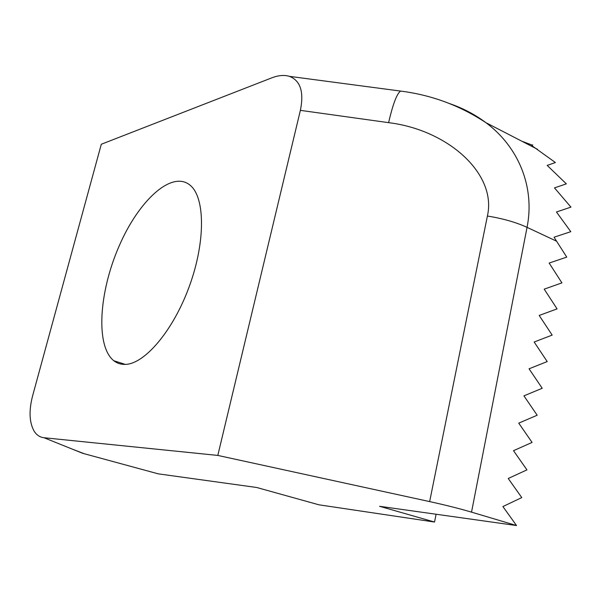 <?xml version="1.0" encoding="UTF-8"?>
<svg xmlns="http://www.w3.org/2000/svg" width="601" height="601" viewBox="0 0 601 601"><rect width="100%" height="100%" fill="white"/><g stroke="black" fill="none" stroke-linecap="round" stroke-linejoin="round"><path stroke-width="0.9" d="M125.068 364.401C120.793 364.484 117.037 363.259 113.792 360.728C95.439 346.116 98.977 292.334 118.885 246.62C138.478 200.689 172.066 169.474 190.404 185.469C205.196 197.947 205.557 242.12 189.292 286.437C173.171 330.805 144.428 364.364 125.068 364.401M300.372 110.351C304.114 91.908 300.447 80.572 289.374 76.342C284.243 74.794 278.376 75.305 271.765 77.86L101.299 144.248L32.574 395.976C28.765 410.768 29.299 422.518 34.174 431.217C36.638 435.086 39.906 437.258 43.986 437.731L217.802 455.423L429.647 501.595L487.403 216.029C497.072 174.042 448.316 129.936 388.607 122.657L300.372 110.351L217.802 455.423M449.931 103.71C463.138 108.285 475.128 114.603 485.916 122.679C518.37 146.734 535.145 186.926 527.054 227.351L471.53 512.142L516.529 525.544L379.584 506.297L434.538 522.036L318.936 504.81L307.449 501.61M521.691 141.145L531.765 144.946C533.095 144.796 533.079 144.991 531.705 145.532L555.392 162.525L547.188 165.418L566.345 183.861L554.483 187.895L570.95 207.12L556.451 211.988L570.792 231.678L554.039 237.215L566.751 257.108L549.149 263.058L561.927 282.876L544.198 289.141L557.067 308.876L539.195 315.45L552.161 335.103L534.154 342.007L547.21 361.569L529.06 368.804L542.215 388.276L523.929 395.849L537.166 415.231L518.746 423.142L532.08 442.426L513.509 450.69L526.949 469.877L508.228 478.494L521.766 497.583L502.902 506.553L516.529 525.544M43.986 437.731L82.622 453.282L158.288 473.851L256.657 487.479L318.936 504.81M471.53 512.142C459.607 508.626 445.649 505.11 429.647 501.595M402.362 91.314L400.619 91.082C431.465 94.973 459.908 105.506 485.924 122.679L537.392 149.251M72.503 449.21L84.155 453.695M158.288 473.851L154.232 472.747M436.108 514.238L434.538 522.036M289.374 76.342L400.619 91.082C396.953 93.425 392.949 103.95 388.607 122.657M556.609 241.211L527.054 227.351C516.034 222.295 502.812 218.524 487.403 216.029M113.792 360.728L125.301 364.394"/></g></svg>
